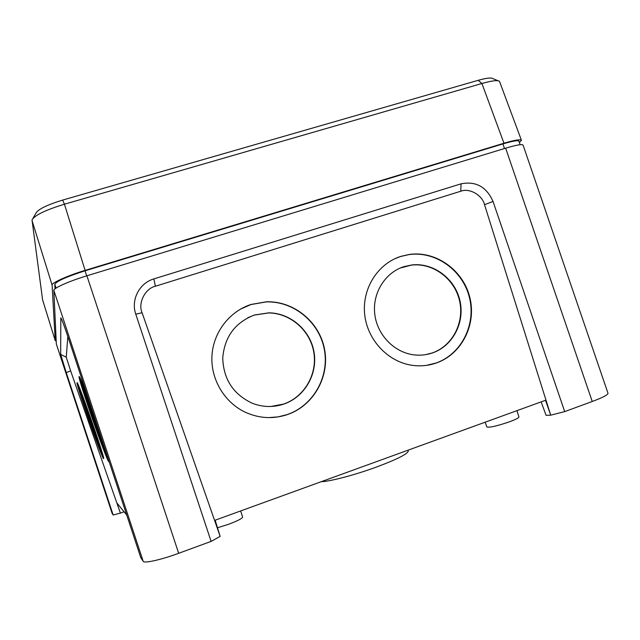 <?xml version="1.0" encoding="UTF-8"?>
<svg xmlns="http://www.w3.org/2000/svg" width="640" height="640" viewBox="0 0 640 640"><rect width="100%" height="100%" fill="white"/><g stroke="black" fill="none" stroke-linecap="round" stroke-linejoin="round"><path stroke-width="0.96" d="M403.84 266.68C384.984 272.688 372.256 293.232 374.76 314.096C377.128 334.976 394.392 352.696 414.312 354.904C420.544 355.592 426.584 354.944 432.448 352.944C452.912 346 465.144 322.272 459.864 300.376C454.816 278.432 433.264 262.424 411.824 264.952L403.84 266.68M425.56 354.664L432.088 353.008C452.528 346.072 464.744 322.36 459.48 300.488C454.424 278.56 432.904 262.568 411.48 265.096L400.216 268.04M400.808 256.384C377.736 263.68 361.952 288.624 364.664 314.24C367.216 339.872 387.928 361.968 412.272 365.328C420.48 366.456 428.456 365.696 436.192 363.048C461.728 354.32 476.736 324.504 469.8 297.32C463.144 270.064 435.88 250.576 409.224 254.456L400.808 256.384M426.176 365.416L435.816 363.096C461.336 354.384 476.336 324.592 469.4 297.432C462.752 270.2 435.512 250.736 408.88 254.608L400.472 256.536L394.944 258.68M254.4 315.016C235.136 322.496 224.584 336.792 222.744 357.896C223.4 379.144 233.216 394.248 252.176 403.208C262.696 407.288 273.248 407.576 283.832 404.072C304.6 396.992 317.784 374.184 314.072 352.336C310.528 330.456 290.736 313.056 268.856 312.832L254.4 315.016M270.936 406.48L283.6 404.08C304.352 397.008 317.52 374.224 313.816 352.392C310.28 330.536 290.504 313.16 268.64 312.936L254.2 315.112L247.856 317.72M251.136 304.432C229.36 311.392 213.12 332.568 211.928 356.12C210.712 379.664 224.768 402.92 245.952 412.536C259.664 418.52 273.528 419.192 287.528 414.552C313.632 405.6 329.856 376.608 324.576 349.312C319.528 321.968 293.912 300.864 266.432 301.8L251.136 304.432M268.616 417.616L278.104 416.88L287.296 414.552C313.376 405.608 329.584 376.648 324.312 349.376C319.264 322.056 293.68 300.976 266.216 301.912L250.944 304.544L240.44 309.16M82.8 384.32L82.72 384.448C82.016 386.312 100.544 440.168 105.656 451.16M84.696 389.144C87.44 398.832 95.328 422 101.16 437.504M88.904 400.36C82.92 384.168 79.648 376.224 79.088 376.536L79.072 376.632C78.2 379.656 106.928 461.728 108.864 461.752L108.976 461.224M80.176 378.152C82.352 388.456 101.968 444.904 108 458.256M80.296 389.808L80.288 389.808C79.624 391.48 100.16 450.28 101.72 451.136M82.808 396.344C86.36 408.04 95.104 433.056 99.608 444.448M77.048 382.784L77.04 382.848C76.28 385.072 102.088 458.864 103.568 458.68L103.664 458.576C104.76 457.184 76.904 377.872 77.048 382.784M78.16 384.672C80.68 395.104 98.704 446.72 103.256 456.496M217.496 527.776L228.656 524.256C237.608 520.88 242.256 518.488 242.608 517.08L240.68 510.936M516.92 410.664L518.936 416.968C518.872 417.864 515.752 419.464 509.568 421.768C497.056 426.016 489.48 427.752 486.84 426.968L485.136 422.2M408.032 450.192L408.272 450.928C407.912 453.864 397.272 459.256 376.352 467.088C354.792 475 329.64 481.6 321.256 481.696M56.064 288.096L54.808 284.312L54.984 288.88M54.808 284.312C56.52 281.208 66.6 276.704 85.048 270.808L502.92 143.92C512.768 141 518.104 140.096 518.928 141.2L520.128 144.704M135.768 314.16C130.688 299.856 139.4 283.04 153.848 278.92L155.4 286.24C145.136 288.472 137.752 303.112 142.096 312.784L135.768 314.16L211.104 541.392L178.672 553.296C161.152 559.784 144.072 563.592 143.2 561.344L53.848 290.408L56.336 344.008M53.848 290.408C53.264 288.232 69.144 281.152 86.904 275.792L178.672 553.296M155.4 286.24L460.784 191.232C469.304 187.696 482.352 195.128 484.528 204.696L493.024 201.44L564.696 411.608L592.24 401.496C602.784 397.544 608.04 394.8 608 393.256L523.08 145.104C522.2 143.952 516.4 144.976 505.656 148.176L86.904 275.792M112.136 513.392L113.16 515.016L66.248 372.592L70.656 370.928L66.248 357.2L67.824 336.464M66.248 357.2L60.68 354.424L66.248 372.592M60.68 354.424L60.8 317.88C61.448 318.176 64.264 325.808 69.264 340.792L140.744 557.56L143.2 561.344M124.08 511.8L120.4 513.104L116.848 502.92L126.728 515.04M70.656 370.928L120.4 513.104L113.16 515.016M153.848 278.92L461.048 183.832L460.784 191.232M493.024 201.44C486.496 186.792 475.832 180.928 461.048 183.832M484.528 204.696L550.72 415.184L564.696 411.608M142.096 312.784L220.168 536.4L215.144 520.208L545.504 400.288L550.72 415.184L546.096 415.352L541.144 401.872M220.168 536.4L211.104 541.392M32.96 218.384L35.896 213.248C37.952 209.344 46.864 204.96 62.64 200.08L478.2 80.312C486.28 78.056 491.128 77.472 492.752 78.576L498.144 80.768M478.2 80.312L481.92 83.496L503.976 143.232C514.264 140.144 520.08 139.152 521.424 140.264L499.472 81.304C497.552 79.984 491.704 80.72 481.92 83.496L64.432 204.208C45.256 210.088 34.456 215.36 32.024 220.024L42.6 299.856L55.224 340.632L42.592 299.808M503.976 143.232L85.112 270.392C68.632 275.192 50.504 283.352 52.104 285.136L55.224 340.632M521.424 140.264L519.392 142.552M56.168 340.864L55.224 340.664M112.16 513.464L56.312 343.936M505.656 148.176L592.24 401.496M504.496 148.528L502.92 143.92M86.72 275.848L85.048 270.808M85.112 270.392L64.432 204.208L62.64 200.08M52.104 285.136L32.008 220.48M112.144 513.432L56.32 343.976"/></g></svg>
